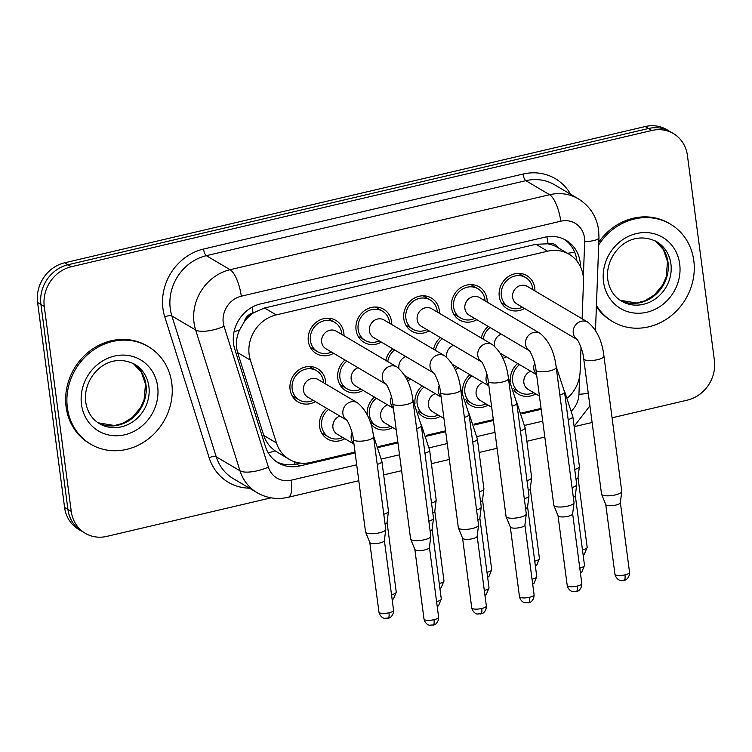 <?xml version="1.0" encoding="UTF-8"?>
<svg xmlns="http://www.w3.org/2000/svg" width="752" height="752" viewBox="0 0 752 752"><rect width="100%" height="100%" fill="white"/><g stroke="black" fill="none" stroke-linecap="round" stroke-linejoin="round"><path stroke-width="1.13" d="M535.8 393.907A19.261 17.418 -59.4 0 1 518.466 394.198A19.261 17.418 -59.4 0 1 513.926 390.175M488.067 405.112A19.261 17.418 -59.4 0 1 470.733 405.403A19.261 17.418 -59.4 0 1 466.193 401.371M440.334 416.317A19.261 17.418 -59.4 0 1 423 416.608A19.261 17.418 -59.4 0 1 418.46 412.575M392.6 427.521A19.261 17.418 -59.4 0 1 375.267 427.813A19.261 17.418 -59.4 0 1 370.727 423.78M344.858 438.726A19.261 17.418 -59.4 0 1 327.534 439.018A19.261 17.418 -59.4 0 1 319.581 426.591A19.261 17.418 -59.4 0 1 326.716 408.317M458.579 368.001A19.261 17.418 -59.4 0 1 455.204 369.542M410.836 379.205A19.261 17.418 -59.4 0 1 407.471 380.747M363.103 390.41A19.261 17.418 -59.4 0 1 345.77 390.702A19.261 17.418 -59.4 0 1 337.817 378.284A19.261 17.418 -59.4 0 1 344.961 360.001M506.312 356.796A19.261 17.418 -59.4 0 1 502.938 358.337M315.37 401.615A19.261 17.418 -59.4 0 1 298.036 401.906A19.261 17.418 -59.4 0 1 290.084 389.48A19.261 17.418 -59.4 0 1 298.262 370.369A19.261 17.418 -59.4 0 1 317.635 368.734A19.261 17.418 -59.4 0 1 325.588 381.151A19.261 17.418 -59.4 0 1 325.748 384.046M524.558 308.48A19.261 17.418 -59.4 0 1 507.224 308.771A19.261 17.418 -59.4 0 1 499.272 296.354A19.261 17.418 -59.4 0 1 507.45 277.234A19.261 17.418 -59.4 0 1 526.814 275.599A19.261 17.418 -59.4 0 1 534.766 288.016A19.261 17.418 -59.4 0 1 534.926 290.921M476.824 319.685A19.261 17.418 -59.4 0 1 459.491 319.976A19.261 17.418 -59.4 0 1 451.538 307.559A19.261 17.418 -59.4 0 1 459.716 288.439A19.261 17.418 -59.4 0 1 479.08 286.803A19.261 17.418 -59.4 0 1 487.033 299.221A19.261 17.418 -59.4 0 1 487.193 302.125M429.082 330.889A19.261 17.418 -59.4 0 1 411.748 331.181A19.261 17.418 -59.4 0 1 403.796 318.763A19.261 17.418 -59.4 0 1 411.983 299.644A19.261 17.418 -59.4 0 1 431.347 298.008A19.261 17.418 -59.4 0 1 439.3 310.426A19.261 17.418 -59.4 0 1 439.459 313.33M381.349 342.094A19.261 17.418 -59.4 0 1 364.015 342.386A19.261 17.418 -59.4 0 1 356.063 329.968A19.261 17.418 -59.4 0 1 364.241 310.849A19.261 17.418 -59.4 0 1 383.614 309.213A19.261 17.418 -59.4 0 1 391.566 321.63A19.261 17.418 -59.4 0 1 391.726 324.535M333.615 353.299A19.261 17.418 -59.4 0 1 316.282 353.59A19.261 17.418 -59.4 0 1 308.329 341.173A19.261 17.418 -59.4 0 1 316.507 322.053A19.261 17.418 -59.4 0 1 335.871 320.418A19.261 17.418 -59.4 0 1 343.824 332.835A19.261 17.418 -59.4 0 1 343.984 335.73M582.104 318.782L583.486 281.934A34 30.738 120.6 0 0 583.223 276.2A34 30.738 120.6 0 0 569.189 254.279A34 30.738 120.6 0 0 547.644 251.196L276.219 314.9A34 30.738 120.6 0 0 250.369 360.123L276.454 442.956A34 30.738 120.6 0 0 289.276 459.369A34 30.738 120.6 0 0 310.82 462.452L355.019 452.074M244.278 321.771A34 30.738 -59.4 0 1 253.584 312.804L253.029 312.935A11.336 10.246 120.6 0 0 244.278 321.771L239.615 329.902C236.119 337.451 235.47 345.027 237.651 352.613L263.736 435.446C265.841 441.753 269.62 446.885 275.082 450.843L289.276 459.369M558.501 247.972A11.336 10.246 120.6 0 0 548.048 243.686L547.494 243.817A34 30.738 -59.4 0 1 557.514 247.389L569.189 254.279M547.494 243.817L535.941 244.287L264.516 307.991L253.584 312.804M567.854 397.667A34 30.738 120.6 0 0 580.121 371.676L581.033 347.433M378.453 446.585L397.846 442.026M426.187 435.38L445.579 430.821M473.92 424.175L493.312 419.625M521.653 412.97L541.045 408.421M367.249 414.822A19.261 17.418 -59.4 0 1 374.458 397.112M414.982 403.617A19.261 17.418 -59.4 0 1 422.192 385.908M462.715 392.412A19.261 17.418 -59.4 0 1 469.925 374.703M510.448 381.208A19.261 17.418 -59.4 0 1 517.658 363.498M385.823 360.443A19.261 17.418 -59.4 0 1 392.694 348.796M433.556 349.238A19.261 17.418 -59.4 0 1 440.437 337.592M481.289 338.033A19.261 17.418 -59.4 0 1 488.17 326.387M271.087 497.833L106.831 536.383A34 30.738 -59.4 0 1 85.286 533.3A34 30.738 -59.4 0 1 71.252 511.379L44.274 306.44L40.937 304.475A34 30.738 -59.4 0 1 68 264.76L648.506 128.507A34 30.738 -59.4 0 1 670.051 131.6A34 30.738 -59.4 0 0 648.506 128.507L68 264.76A34 30.738 -59.4 0 0 40.937 304.475L67.915 509.414L40.937 304.475L37.6 302.501A34 30.738 -59.4 0 1 64.663 262.796L645.169 126.543A34 30.738 -59.4 0 1 666.714 129.626L673.388 133.565A34 30.738 -59.4 0 1 687.422 155.485L714.4 360.424A34 30.738 -59.4 0 1 687.337 400.13L612.062 417.802M85.286 533.3L81.949 531.326A34 30.738 -59.4 0 1 67.915 509.414A34 30.738 -59.4 0 0 81.949 531.326L78.612 529.361A34 30.738 -59.4 0 1 64.578 507.44L37.6 302.501M580.45 266.734A34 30.738 120.6 0 0 580.168 262.251A34 30.738 120.6 0 0 566.134 240.33A34 30.738 120.6 0 0 544.58 237.247L260.606 303.902A34 30.738 120.6 0 0 234.756 349.116L265.409 446.444A34 30.738 120.6 0 0 278.231 462.856A34 30.738 120.6 0 0 299.775 465.949L355.141 452.948M564.432 239.409A34 30.738 -59.4 0 1 576.831 260.286A34 30.738 -59.4 0 1 576.916 261.038M44.274 306.44A34 30.738 -59.4 0 1 71.337 266.734L651.834 130.481A34 30.738 -59.4 0 1 673.388 133.565M592.106 422.483L574.161 426.694M378.726 447.412L397.958 442.9M426.459 436.216L445.692 431.695M474.192 425.012L493.425 420.49M521.935 413.807L541.158 409.295M300.292 463.072L296.448 463.975A34 30.738 -59.4 0 1 276.595 461.813M341.85 334.471A16.995 15.369 120.6 0 0 341.737 333.324A16.995 15.369 120.6 0 0 334.725 322.364A16.995 15.369 120.6 0 0 317.635 323.811A16.995 15.369 120.6 0 0 310.416 340.675A16.995 15.369 120.6 0 0 317.438 351.635A16.995 15.369 120.6 0 0 331.482 352.039M386.528 384.545L386.03 384.197C385.184 381.8 391.848 393.099 392.779 403.598A10.199 2.858 172.5 0 0 406.052 404.614A10.199 2.858 172.5 0 0 406.644 404.482A10.199 2.858 172.5 0 0 413.008 400.929C411.231 385.71 405.854 374.393 396.896 366.985L336.266 331.181A10.199 9.221 120.6 0 0 326.02 332.046A10.199 9.221 120.6 0 0 321.687 342.16A10.199 9.221 120.6 0 0 325.898 348.74L386.152 384.319M413.008 400.929L430.811 536.195A10.199 2.858 172.5 0 1 430.811 536.402A10.199 2.858 172.5 0 1 424.457 539.739A10.199 2.858 172.5 0 1 411.306 539.729A10.199 2.858 172.5 0 1 410.639 539.052A10.199 2.858 172.5 0 1 410.592 538.855L392.779 403.598M429.42 547.343A7.37 2.059 172.5 0 1 429.42 547.503A7.37 2.059 172.5 0 1 424.833 549.909A7.37 2.059 172.5 0 1 415.33 549.9A7.37 2.059 172.5 0 1 414.86 549.421A7.37 2.059 172.5 0 1 414.813 549.27M323.604 382.787A16.995 15.369 120.6 0 0 323.492 381.64A16.995 15.369 120.6 0 0 316.479 370.68A16.995 15.369 120.6 0 0 299.39 372.127A16.995 15.369 120.6 0 0 292.171 388.991A16.995 15.369 120.6 0 0 299.193 399.951A16.995 15.369 120.6 0 0 313.236 400.355M373.575 436.733L385.757 529.286A10.199 2.858 172.5 0 1 385.757 529.493A10.199 2.858 172.5 0 1 379.403 532.83A10.199 2.858 172.5 0 1 366.252 532.82A10.199 2.858 172.5 0 1 365.594 532.143A10.199 2.858 172.5 0 1 365.538 531.946L353.355 439.403A10.199 2.858 172.5 0 0 366.619 440.418A10.199 2.858 172.5 0 0 367.22 440.287A10.199 2.858 172.5 0 0 373.575 436.733C371.798 421.515 366.431 410.197 357.473 402.79L318.021 379.487A10.199 9.221 120.6 0 0 307.775 380.362A10.199 9.221 120.6 0 0 303.441 390.476A10.199 9.221 120.6 0 0 307.653 397.056L346.719 420.133M384.375 540.434A7.37 2.059 172.5 0 1 384.375 540.594A7.37 2.059 172.5 0 1 379.779 543A7.37 2.059 172.5 0 1 370.285 542.991A7.37 2.059 172.5 0 1 369.805 542.512A7.37 2.059 172.5 0 1 369.768 542.361M328.624 409.436A16.995 15.369 120.6 0 0 321.668 426.102A16.995 15.369 120.6 0 0 328.68 437.062A16.995 15.369 120.6 0 0 342.724 437.467M339.819 416.053A10.199 9.221 120.6 0 0 332.929 427.587A10.199 9.221 120.6 0 0 337.14 434.167L353.976 444.103M377.222 464.435A10.199 2.858 172.5 0 0 381.884 461.333L388.446 511.172A10.199 2.858 172.5 0 1 388.446 511.379A10.199 2.858 172.5 0 1 383.783 514.265M387.054 522.33A7.37 2.059 172.5 0 1 387.054 522.48A7.37 2.059 172.5 0 1 385.071 524.069M389.583 323.266A16.995 15.369 120.6 0 0 389.48 322.119A16.995 15.369 120.6 0 0 382.458 311.159A16.995 15.369 120.6 0 0 365.369 312.606A16.995 15.369 120.6 0 0 358.149 329.47A16.995 15.369 120.6 0 0 365.171 340.43A16.995 15.369 120.6 0 0 379.215 340.835M434.261 373.34L433.763 372.992C432.917 370.595 439.591 381.894 440.512 392.394A10.199 2.858 172.5 0 0 453.785 393.409A10.199 2.858 172.5 0 0 454.377 393.277A10.199 2.858 172.5 0 0 460.741 389.724C458.964 374.505 453.597 363.197 444.629 355.781L384.009 319.976A10.199 9.221 120.6 0 0 373.753 320.841A10.199 9.221 120.6 0 0 369.42 330.955A10.199 9.221 120.6 0 0 373.631 337.535L433.885 373.124M460.741 389.724L478.545 524.99A10.199 2.858 172.5 0 1 478.545 525.197A10.199 2.858 172.5 0 1 472.19 528.534A10.199 2.858 172.5 0 1 459.04 528.524A10.199 2.858 172.5 0 1 458.382 527.848A10.199 2.858 172.5 0 1 458.325 527.65L440.512 392.394M477.153 536.138A7.37 2.059 172.5 0 1 477.153 536.298A7.37 2.059 172.5 0 1 472.566 538.705A7.37 2.059 172.5 0 1 463.072 538.695A7.37 2.059 172.5 0 1 462.593 538.216A7.37 2.059 172.5 0 1 462.555 538.065M437.326 312.061A16.995 15.369 120.6 0 0 437.213 310.914A16.995 15.369 120.6 0 0 430.191 299.954A16.995 15.369 120.6 0 0 413.102 301.402A16.995 15.369 120.6 0 0 405.892 318.275A16.995 15.369 120.6 0 0 412.904 329.235A16.995 15.369 120.6 0 0 426.948 329.63M431.742 308.771A10.199 9.221 120.6 0 0 421.487 309.636A10.199 9.221 120.6 0 0 417.153 319.76A10.199 9.221 120.6 0 0 421.364 326.33L481.618 361.919A10.199 9.221 120.6 0 1 477.783 355.564A10.199 9.221 120.6 0 1 485.313 343.805A10.199 9.221 120.6 0 1 492.372 344.576L431.742 308.771M488.255 381.189A10.199 2.858 172.5 0 0 501.518 382.204A10.199 2.858 172.5 0 0 502.12 382.072A10.199 2.858 172.5 0 0 508.474 378.529L526.278 513.785A10.199 2.858 172.5 0 1 526.278 513.992A10.199 2.858 172.5 0 1 519.923 517.329A10.199 2.858 172.5 0 1 506.773 517.32A10.199 2.858 172.5 0 1 506.115 516.652A10.199 2.858 172.5 0 1 506.058 516.445L488.255 381.189C487.324 370.689 480.65 359.39 481.506 361.787L481.994 362.135M524.896 524.943A7.37 2.059 172.5 0 1 524.896 525.093A7.37 2.059 172.5 0 1 520.299 527.5A7.37 2.059 172.5 0 1 510.805 527.49A7.37 2.059 172.5 0 1 510.326 527.011A7.37 2.059 172.5 0 1 510.288 526.861M485.059 300.856A16.995 15.369 120.6 0 0 484.946 299.719A16.995 15.369 120.6 0 0 477.924 288.759A16.995 15.369 120.6 0 0 460.835 290.197A16.995 15.369 120.6 0 0 453.625 307.07A16.995 15.369 120.6 0 0 460.638 318.03A16.995 15.369 120.6 0 0 474.681 318.425M529.728 350.93L529.239 350.582C528.383 348.185 535.057 359.484 535.988 369.984A10.199 2.858 172.5 0 0 549.251 370.999A10.199 2.858 172.5 0 0 549.853 370.868A10.199 2.858 172.5 0 0 556.207 367.324C554.431 352.105 549.063 340.788 540.105 333.371L479.475 297.566A10.199 9.221 120.6 0 0 469.22 298.431A10.199 9.221 120.6 0 0 464.886 308.555A10.199 9.221 120.6 0 0 469.098 315.126L529.352 350.714M556.207 367.324L574.02 502.58A10.199 2.858 172.5 0 1 574.02 502.787A10.199 2.858 172.5 0 1 567.657 506.124A10.199 2.858 172.5 0 1 554.506 506.115A10.199 2.858 172.5 0 1 553.848 505.447A10.199 2.858 172.5 0 1 553.792 505.241L535.988 369.984M572.629 513.738A7.37 2.059 172.5 0 1 572.629 513.889A7.37 2.059 172.5 0 1 568.033 516.295A7.37 2.059 172.5 0 1 558.539 516.286A7.37 2.059 172.5 0 1 558.059 515.806A7.37 2.059 172.5 0 1 558.022 515.656M532.792 289.661A16.995 15.369 120.6 0 0 532.679 288.514A16.995 15.369 120.6 0 0 525.667 277.554A16.995 15.369 120.6 0 0 508.578 279.001A16.995 15.369 120.6 0 0 501.358 295.865A16.995 15.369 120.6 0 0 508.371 306.825A16.995 15.369 120.6 0 0 522.414 307.22M577.47 339.735L576.972 339.387C576.117 336.981 582.791 348.279 583.721 358.779A10.199 2.858 172.5 0 0 596.985 359.794A10.199 2.858 172.5 0 0 597.586 359.663A10.199 2.858 172.5 0 0 603.941 356.119C602.164 340.9 596.797 329.583 587.838 322.166L527.208 286.362A10.199 9.221 120.6 0 0 516.953 287.226A10.199 9.221 120.6 0 0 512.629 297.35A10.199 9.221 120.6 0 0 516.84 303.921L577.085 339.509M603.941 356.119L621.754 491.376A10.199 2.858 172.5 0 1 621.754 491.582A10.199 2.858 172.5 0 1 615.39 494.919A10.199 2.858 172.5 0 1 602.239 494.91A10.199 2.858 172.5 0 1 601.581 494.243A10.199 2.858 172.5 0 1 601.525 494.036L583.721 358.779M620.362 502.533A7.37 2.059 172.5 0 1 620.362 502.684A7.37 2.059 172.5 0 1 615.766 505.09A7.37 2.059 172.5 0 1 606.272 505.081A7.37 2.059 172.5 0 1 605.792 504.601A7.37 2.059 172.5 0 1 605.755 504.451M346.869 361.12A16.995 15.369 120.6 0 0 339.913 377.786A16.995 15.369 120.6 0 0 346.926 388.746A16.995 15.369 120.6 0 0 360.969 389.151M358.065 367.737A10.199 9.221 120.6 0 0 351.175 379.271A10.199 9.221 120.6 0 0 355.386 385.851L393.399 408.298M416.646 428.631A10.199 2.858 172.5 0 0 421.308 425.529L433.5 518.081A10.199 2.858 172.5 0 1 433.5 518.288A10.199 2.858 172.5 0 1 428.837 521.174M432.109 529.239A7.37 2.059 172.5 0 1 432.109 529.389A7.37 2.059 172.5 0 1 430.125 530.978M394.603 349.924A16.995 15.369 120.6 0 0 387.722 361.562M405.798 356.533A10.199 9.221 120.6 0 0 398.908 368.066A10.199 9.221 120.6 0 0 398.964 368.433M406.559 378.782A16.995 15.369 120.6 0 0 408.703 377.946M464.388 417.426A10.199 2.858 172.5 0 0 469.051 414.333L481.233 506.876A10.199 2.858 172.5 0 1 481.233 507.083A10.199 2.858 172.5 0 1 476.571 509.969M479.842 518.034A7.37 2.059 172.5 0 1 479.842 518.184A7.37 2.059 172.5 0 1 477.858 519.773M442.336 338.72A16.995 15.369 120.6 0 0 435.464 350.366M453.531 345.328A10.199 9.221 120.6 0 0 446.65 356.871A10.199 9.221 120.6 0 0 446.697 357.228M454.293 367.578A16.995 15.369 120.6 0 0 456.436 366.741M512.121 406.221A10.199 2.858 172.5 0 0 516.784 403.128L528.966 495.671A10.199 2.858 172.5 0 1 528.966 495.878A10.199 2.858 172.5 0 1 524.304 498.764M527.575 506.829A7.37 2.059 172.5 0 1 527.575 506.98A7.37 2.059 172.5 0 1 525.592 508.568M376.357 398.231A16.995 15.369 120.6 0 0 369.401 414.897A16.995 15.369 120.6 0 0 376.414 425.858A16.995 15.369 120.6 0 0 390.457 426.262M387.553 404.849A10.199 9.221 120.6 0 0 380.672 416.382A10.199 9.221 120.6 0 0 384.874 422.962L396.21 429.655M424.955 453.23A10.199 2.858 172.5 0 0 429.618 450.138L436.179 499.967A10.199 2.858 172.5 0 1 436.179 500.174A10.199 2.858 172.5 0 1 431.516 503.06M434.788 511.125A7.37 2.059 172.5 0 1 434.788 511.275A7.37 2.059 172.5 0 1 432.814 512.864M598.705 244.889A56.663 51.221 -59.4 0 1 670.417 224.124A56.663 51.221 -59.4 0 1 693.805 260.653A56.663 51.221 -59.4 0 1 669.75 316.874A56.663 51.221 -59.4 0 1 612.795 321.696A56.663 51.221 -59.4 0 1 596.439 305.444M598.808 242.125A56.663 51.221 -59.4 0 1 669.167 223.382L670.417 224.124M612.795 321.696L611.536 320.954A56.663 51.221 -59.4 0 1 596.392 306.6M67.37 407.687A56.663 51.221 -59.4 0 1 91.424 351.475A56.663 51.221 -59.4 0 1 148.379 346.653A56.663 51.221 -59.4 0 1 171.776 383.182A56.663 51.221 -59.4 0 1 147.721 439.403A56.663 51.221 -59.4 0 1 90.757 444.225A56.663 51.221 -59.4 0 1 67.37 407.687M90.757 444.225L89.507 443.483A56.663 51.221 -59.4 0 1 66.11 406.954A56.663 51.221 -59.4 0 1 90.174 350.733A56.663 51.221 -59.4 0 1 147.129 345.911L148.379 346.653M490.069 327.515A16.995 15.369 120.6 0 0 483.198 339.161M501.274 334.123A10.199 9.221 120.6 0 0 494.384 345.666A10.199 9.221 120.6 0 0 494.44 346.023M502.026 356.373A16.995 15.369 120.6 0 0 504.178 355.536M559.855 395.016A10.199 2.858 172.5 0 0 564.517 391.924L576.699 484.467A10.199 2.858 172.5 0 1 576.699 484.673A10.199 2.858 172.5 0 1 572.037 487.559M575.308 495.624A7.37 2.059 172.5 0 1 575.308 495.775A7.37 2.059 172.5 0 1 573.325 497.363M424.09 387.036A16.995 15.369 120.6 0 0 417.134 403.692A16.995 15.369 120.6 0 0 424.156 414.653A16.995 15.369 120.6 0 0 438.19 415.057M435.295 393.644A10.199 9.221 120.6 0 0 428.405 405.178A10.199 9.221 120.6 0 0 432.616 411.758L443.943 418.45M472.688 442.026A10.199 2.858 172.5 0 0 477.351 438.933L483.912 488.762A10.199 2.858 172.5 0 1 483.912 488.969A10.199 2.858 172.5 0 1 479.25 491.855M482.53 499.92A7.37 2.059 172.5 0 1 482.53 500.071A7.37 2.059 172.5 0 1 480.547 501.659M471.824 375.831A16.995 15.369 120.6 0 0 464.868 392.497A16.995 15.369 120.6 0 0 471.889 403.457A16.995 15.369 120.6 0 0 485.933 403.852M483.028 382.439A10.199 9.221 120.6 0 0 476.138 393.982A10.199 9.221 120.6 0 0 480.349 400.553L491.686 407.246M520.431 430.821A10.199 2.858 172.5 0 0 525.093 427.728L531.655 477.558A10.199 2.858 172.5 0 1 531.655 477.764A10.199 2.858 172.5 0 1 526.992 480.65M530.263 488.715A7.37 2.059 172.5 0 1 530.263 488.866A7.37 2.059 172.5 0 1 528.28 490.454M519.557 364.626A16.995 15.369 120.6 0 0 512.601 381.292A16.995 15.369 120.6 0 0 519.623 392.253A16.995 15.369 120.6 0 0 533.666 392.647M530.762 371.234A10.199 9.221 120.6 0 0 523.871 382.777A10.199 9.221 120.6 0 0 528.083 389.348L539.419 396.041M568.164 419.616A10.199 2.858 172.5 0 0 572.827 416.523L579.388 466.353A10.199 2.858 172.5 0 1 579.388 466.56A10.199 2.858 172.5 0 1 574.725 469.445M577.997 477.511A7.37 2.059 172.5 0 1 577.997 477.661A7.37 2.059 172.5 0 1 576.013 479.25M234.051 331.754A34 11.271 -17.5 0 0 239.615 329.902M548.048 243.686A34 10.979 -103.2 0 0 546.883 236.795M294.399 464.388A34 10.979 -103.2 0 0 294.333 461.709M567.516 253.292A34 7.464 2.1 0 0 574.594 252.014M268.276 452.873A34 11.271 -17.5 0 0 275.082 450.843M253.029 312.935A34 10.979 -103.2 0 0 252.099 307.201M535.941 244.287L547.644 251.196M263.736 435.446L276.454 442.956M237.651 352.613L250.369 360.123M264.516 307.991L276.219 314.9M64.663 262.796L71.337 266.734M645.169 126.543L651.834 130.481M64.578 507.44L71.252 511.379M583.336 277.215L584.671 241.702A22.663 20.492 120.6 0 0 584.501 237.886A22.663 20.492 120.6 0 0 560.776 221.21L241.289 296.203A22.663 20.492 120.6 0 0 223.25 322.674A22.663 20.492 120.6 0 0 224.058 326.349L268.408 467.161A22.663 20.492 120.6 0 0 291.315 480.161L356.702 464.821M268.408 467.161A22.663 7.52 -17.5 0 1 240.001 470.808L195.652 329.996A45.327 40.984 -59.4 0 1 194.025 322.655A45.327 40.984 -59.4 0 1 230.112 269.705L549.599 194.721A45.327 40.984 -59.4 0 1 578.326 198.829L554.562 184.795A45.327 40.984 120.6 0 0 525.827 180.677L206.339 255.671A45.327 40.984 120.6 0 0 170.262 308.611A45.327 40.984 120.6 0 0 171.879 315.962L216.228 456.774A45.327 40.984 120.6 0 0 233.317 478.657L257.09 492.692A45.327 40.984 -59.4 0 1 240.001 470.808L216.228 456.774A5.668 1.88 162.5 0 0 209.131 457.686L164.773 316.874A50.995 46.107 -59.4 0 1 203.548 249.044L523.035 174.05A5.668 1.833 -103.2 0 0 525.827 180.677L549.599 194.721A22.663 7.323 76.8 0 1 560.776 221.21M164.773 316.874A5.668 1.88 162.5 0 1 171.879 315.962L195.652 329.996A22.663 7.52 -17.5 0 0 224.058 326.349M523.035 174.05A50.995 46.107 -59.4 0 1 570.655 194.307M249.42 488.17A50.995 46.107 -59.4 0 1 209.131 457.686M241.289 296.203A22.663 7.323 76.8 0 0 230.112 269.705L206.339 255.671A5.668 1.833 -103.2 0 1 203.548 249.044M571.811 410.62A22.663 20.492 120.6 0 0 578.946 394.274L579.613 376.423M381.537 458.993L399.519 454.772M429.27 447.788L447.252 443.567M477.003 436.583L494.985 432.362M524.746 425.378L542.718 421.158M291.315 480.161A22.663 7.323 76.8 0 1 288.157 497.298L358.798 480.725M578.946 394.274A22.663 4.973 2.1 0 0 588.243 393.108M584.671 241.702A22.663 4.973 2.1 0 0 598.977 237.632L595.499 330.307M296.448 463.975L299.775 465.949M424.006 619.056C425.247 624.414 429.608 625.457 429.533 625.241L434.374 624.79C433.989 625.194 438.717 623.267 438.613 617.138A7.37 2.059 172.5 0 1 434.017 619.695A7.37 2.059 172.5 0 1 424.006 619.056L414.831 549.345M432.992 625.269A7.37 2.378 -103.2 0 0 434.017 619.695M396.896 366.985A10.199 9.221 120.6 0 0 389.846 366.215A10.199 9.221 120.6 0 0 382.317 377.974A10.199 9.221 120.6 0 0 386.114 384.291M378.952 612.147C380.202 617.505 384.554 618.548 384.479 618.332L389.32 617.881C388.934 618.285 393.663 616.358 393.559 610.229A7.37 2.059 172.5 0 1 388.972 612.786A7.37 2.059 172.5 0 1 378.952 612.147L369.777 542.436M387.938 618.36A7.37 2.378 -103.2 0 0 388.972 612.786M357.473 402.79A10.199 9.221 120.6 0 0 350.423 402.019A10.199 9.221 120.6 0 0 342.893 413.779A10.199 9.221 120.6 0 0 346.691 420.095M392.177 599.692L393.475 598.883L396.248 592.115A7.37 2.059 172.5 0 1 391.651 594.672A7.37 2.059 172.5 0 1 391.519 594.71M391.801 596.891A7.37 2.378 -103.2 0 0 391.651 594.672M352.049 432.663A10.199 9.221 120.6 0 0 351.193 438.378A10.199 9.221 120.6 0 0 353.938 443.849M471.739 607.851C472.98 613.209 477.341 614.252 477.266 614.036L482.107 613.585C481.722 613.989 486.45 612.062 486.347 605.933A7.37 2.059 172.5 0 1 481.75 608.49A7.37 2.059 172.5 0 1 471.739 607.851L462.565 538.141M480.725 614.064A7.37 2.378 -103.2 0 0 481.75 608.49M444.629 355.781A10.199 9.221 120.6 0 0 437.579 355.01A10.199 9.221 120.6 0 0 430.05 366.769A10.199 9.221 120.6 0 0 433.848 373.086M519.472 596.646C520.722 602.014 525.075 603.048 524.999 602.831L529.84 602.39C529.455 602.784 534.183 600.857 534.08 594.729A7.37 2.059 172.5 0 1 529.483 597.285A7.37 2.059 172.5 0 1 519.472 596.646L510.298 526.936M528.459 602.86A7.37 2.378 -103.2 0 0 529.483 597.285M567.205 585.441C568.456 590.809 572.817 591.843 572.733 591.627L577.574 591.185C577.188 591.58 581.916 589.653 581.813 583.524A7.37 2.059 172.5 0 1 577.226 586.081A7.37 2.059 172.5 0 1 567.205 585.441L558.031 515.731M576.192 591.655A7.37 2.378 -103.2 0 0 577.226 586.081M540.105 333.371A10.199 9.221 120.6 0 0 533.055 332.6A10.199 9.221 120.6 0 0 525.516 344.36A10.199 9.221 120.6 0 0 529.323 350.676M614.948 574.237C616.189 579.604 620.55 580.638 620.466 580.431L625.307 579.98C624.931 580.375 629.659 578.448 629.546 572.319A7.37 2.059 172.5 0 1 624.959 574.876A7.37 2.059 172.5 0 1 614.948 574.237L605.764 504.526M623.934 580.45A7.37 2.378 -103.2 0 0 624.959 574.876M587.838 322.166A10.199 9.221 120.6 0 0 580.788 321.395A10.199 9.221 120.6 0 0 573.259 333.155A10.199 9.221 120.6 0 0 577.057 339.472M437.222 606.601L438.519 605.792L441.292 599.024A7.37 2.059 172.5 0 1 436.705 601.581A7.37 2.059 172.5 0 1 436.564 601.619M436.856 603.8A7.37 2.378 -103.2 0 0 436.705 601.581M391.472 396.859A10.199 9.221 120.6 0 0 390.626 402.574A10.199 9.221 120.6 0 0 393.371 408.045M484.955 595.396L486.253 594.588L489.026 587.82A7.37 2.059 172.5 0 1 484.438 590.376A7.37 2.059 172.5 0 1 484.297 590.414M484.589 592.604A7.37 2.378 -103.2 0 0 484.438 590.376M439.206 385.654A10.199 9.221 120.6 0 0 438.36 391.369A10.199 9.221 120.6 0 0 441.104 396.84M532.689 584.191L533.995 583.383L536.768 576.615A7.37 2.059 172.5 0 1 532.172 579.172A7.37 2.059 172.5 0 1 532.04 579.209M532.322 581.399A7.37 2.378 -103.2 0 0 532.172 579.172M486.939 374.449A10.199 9.221 120.6 0 0 486.093 380.164A10.199 9.221 120.6 0 0 488.838 385.635M439.911 588.487L441.208 587.679L443.981 580.911A7.37 2.059 172.5 0 1 439.384 583.467A7.37 2.059 172.5 0 1 439.253 583.505M439.544 585.695A7.37 2.378 -103.2 0 0 439.384 583.467M656.665 241.693A34.536 31.227 -59.4 0 1 670.925 263.961A34.536 31.227 -59.4 0 1 656.261 298.234A34.536 31.227 -59.4 0 1 621.537 301.167C613.905 296.551 609.308 289.323 607.757 279.481C604.523 255.755 628.587 227.79 656.665 241.693M603.518 281.85A41.341 37.374 -59.4 0 1 636.427 233.562A41.341 37.374 -59.4 0 1 679.695 263.971A41.341 37.374 -59.4 0 1 646.786 312.259A41.341 37.374 -59.4 0 1 603.518 281.85M668.011 262.232A34.536 31.227 -59.4 0 1 654.08 295.931A34.536 31.227 -59.4 0 1 620.118 300.274L636.587 303.018L644.915 300.781L654.39 294.934L662.625 285.055L666.169 276.99L667.532 261.649L663.386 249.589L655.18 240.875A34.536 31.227 -59.4 0 1 668.011 262.232M134.636 364.222A34.536 31.227 -59.4 0 1 148.887 386.49A34.536 31.227 -59.4 0 1 134.223 420.763A34.536 31.227 -59.4 0 1 99.499 423.696C91.866 419.08 87.279 411.852 85.719 402.01C82.485 378.284 106.558 350.319 134.636 364.222M81.479 404.379A41.341 37.374 -59.4 0 1 114.389 356.091A41.341 37.374 -59.4 0 1 157.657 386.5A41.341 37.374 -59.4 0 1 124.747 434.788A41.341 37.374 -59.4 0 1 81.479 404.379M145.973 384.77A34.536 31.227 -59.4 0 1 132.042 418.46A34.536 31.227 -59.4 0 1 98.089 422.803L114.548 425.547L122.886 423.31L132.352 417.463L140.596 407.584L144.13 399.519L145.493 384.187L141.348 372.127L133.142 363.404A34.536 31.227 -59.4 0 1 145.973 384.77M580.431 572.986L581.728 572.178L584.501 565.41A7.37 2.059 172.5 0 1 579.905 567.967A7.37 2.059 172.5 0 1 579.773 568.004M580.055 570.195A7.37 2.378 -103.2 0 0 579.905 567.967M534.681 363.254A10.199 9.221 120.6 0 0 533.826 368.959A10.199 9.221 120.6 0 0 536.571 374.44M487.644 577.282L488.941 576.474L491.714 569.706A7.37 2.059 172.5 0 1 487.117 572.263A7.37 2.059 172.5 0 1 486.986 572.3M487.277 574.49A7.37 2.378 -103.2 0 0 487.117 572.263M535.377 566.077L536.674 565.269L539.447 558.501A7.37 2.059 172.5 0 1 534.86 561.067A7.37 2.059 172.5 0 1 534.719 561.095M535.01 563.286A7.37 2.378 -103.2 0 0 534.86 561.067M583.11 554.873L584.407 554.064L587.18 547.296A7.37 2.059 172.5 0 1 582.593 549.862A7.37 2.059 172.5 0 1 582.452 549.891M582.744 552.081A7.37 2.378 -103.2 0 0 582.593 549.862M598.977 237.632L598.63 229.999C596.59 216.388 589.822 206.001 578.326 198.829M257.09 492.692C266.781 498.228 277.14 499.76 288.157 497.298M383.67 474.888L401.615 470.677M431.404 463.683L449.348 459.472M479.137 452.478L497.081 448.267M526.87 441.274L544.815 437.062M574.124 426.365L589.916 405.854M334.725 322.364L327.665 318.199M414.86 549.421L410.639 539.052M317.438 351.635L310.379 347.471M429.42 547.503L430.811 536.402M438.613 617.138L429.43 547.418M316.479 370.68L309.42 366.515M369.805 542.512L365.594 532.143M299.193 399.951L292.133 395.787M353.355 439.403C352.425 428.903 345.751 417.604 346.606 420.001L347.095 420.349M384.375 540.594L385.757 529.493M393.559 610.229L384.385 540.509M381.884 461.333L373.396 435.446M328.68 437.062L321.621 432.898M387.054 522.48L388.446 511.379M396.248 592.115L387.064 522.405M382.458 311.159L375.398 306.995M462.593 538.216L458.382 527.848M365.171 340.43L358.112 336.266M477.153 536.298L478.545 525.197M486.347 605.933L477.163 536.214M430.191 299.954L423.132 295.79M510.326 527.011L506.115 516.652M412.904 329.235L405.845 325.061M508.474 378.529C506.698 363.301 501.33 351.992 492.372 344.576M524.896 525.093L526.278 513.992M534.08 594.729L524.905 525.018M477.924 288.759L470.874 284.585M558.059 515.806L553.848 505.447M460.638 318.03L453.578 313.857M572.629 513.889L574.02 502.787M581.813 583.524L572.639 513.813M525.667 277.554L518.607 273.38M605.792 504.601L601.581 494.243M508.371 306.825L501.321 302.652M620.362 502.684L621.754 491.582M629.546 572.319L620.372 502.609M421.308 425.529L412.82 399.641M346.926 388.746L339.866 384.582M432.109 529.389L433.5 518.288M441.292 599.024L432.118 529.305M469.051 414.333L460.553 388.436M404.914 375.699L441.133 397.094M479.842 518.184L481.233 507.083M489.026 587.82L479.851 518.109M516.784 403.128L508.296 377.231M452.648 364.504L488.866 385.889M527.575 506.98L528.966 495.878M536.768 576.615L527.584 506.904M429.618 450.138L421.129 424.241M376.414 425.858L370.219 422.201M434.788 511.275L436.179 500.174M443.981 580.911L434.797 511.2M564.517 391.924L556.029 366.027M500.381 353.299L536.608 374.693M575.308 495.775L576.699 484.673M584.501 565.41L575.318 495.7M477.351 438.933L468.863 413.036M424.156 414.653L417.952 410.996M482.53 500.071L483.912 488.969M491.714 569.706L482.54 499.995M525.093 427.728L516.596 401.831M471.889 403.457L465.685 399.791M530.263 488.866L531.655 477.764M539.447 558.501L530.273 488.791M572.827 416.523L564.338 390.626M519.623 392.253L513.419 388.587M577.997 477.661L579.388 466.56M587.18 547.296L578.006 477.586"/></g></svg>
